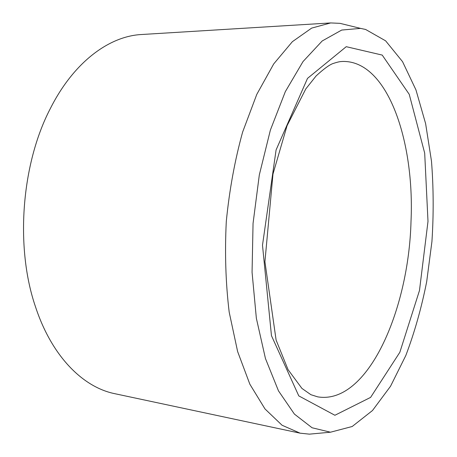 <?xml version="1.0" encoding="UTF-8"?>
<svg xmlns="http://www.w3.org/2000/svg" width="457" height="457" viewBox="0 0 457 457"><rect width="100%" height="100%" fill="white"/><g stroke="black" fill="none" stroke-linecap="round" stroke-linejoin="round"><path stroke-width="0.69" d="M365.611 29.459L385.622 40.833L402.56 61.678L415.967 89.932L425.627 123.664L431.482 161.161C433.562 187.49 433.71 214.276 431.934 241.519L426.684 281.712C421.48 307.944 414.522 332.547 405.81 355.535L390.546 386.228L372.489 410.523L352.187 426.507L330.48 432.208L312.074 427.763L294.399 414.082L278.484 390.872L265.448 358.522L256.36 318.283L252.064 272.286L253.052 223.41L259.319 174.922L270.384 130.074L285.334 91.623L303.02 61.564L322.202 40.964L341.71 30.053L360.567 28.385L365.611 29.459M317.569 433.396L309.4 434.15L300.118 433.173L114.793 393.688C83.128 387.319 51.858 356.534 35.543 306.927C15.07 247.585 21.279 164.229 50.327 108.572C73.811 61.929 109.297 36.12 141.556 34.515L330.685 22.936L340.014 23.347L347.977 25.301M300.118 433.173L282.055 425.238L264.991 408.941L249.853 384.206L237.623 351.547L229.197 312.182C225.678 283.163 224.713 252.91 226.295 221.417C229.397 190.032 234.835 160.253 242.621 132.079L256.783 94.393L273.72 63.911L292.354 41.696L311.651 28.106L330.685 22.936M427.998 221.394L424.69 153.135L409.244 94.342L382.223 55.086L346.246 46.688L307.51 78.381L276.085 149.959L262.495 245.203L271.464 335.678L298.781 395.888L334.901 415.27L370.61 397.39L399.852 352.267L419.475 290.521L427.998 221.394M411.014 221.297C414.722 141.299 387.69 60.501 342.721 61.455C340.385 61.632 339.568 61.381 332.713 63.637C328.857 65.18 323.316 69.293 316.084 75.971L305.79 88.932L287.07 125.669L272.978 174.043L264.923 261.718L276.114 340.082L288.081 369.69L301.94 388.433L310.914 394.705L317.724 396.859C367.519 405.091 408.775 310.417 411.014 221.297M360.567 28.385L340.014 23.347M330.48 432.208L309.4 434.15"/></g></svg>
